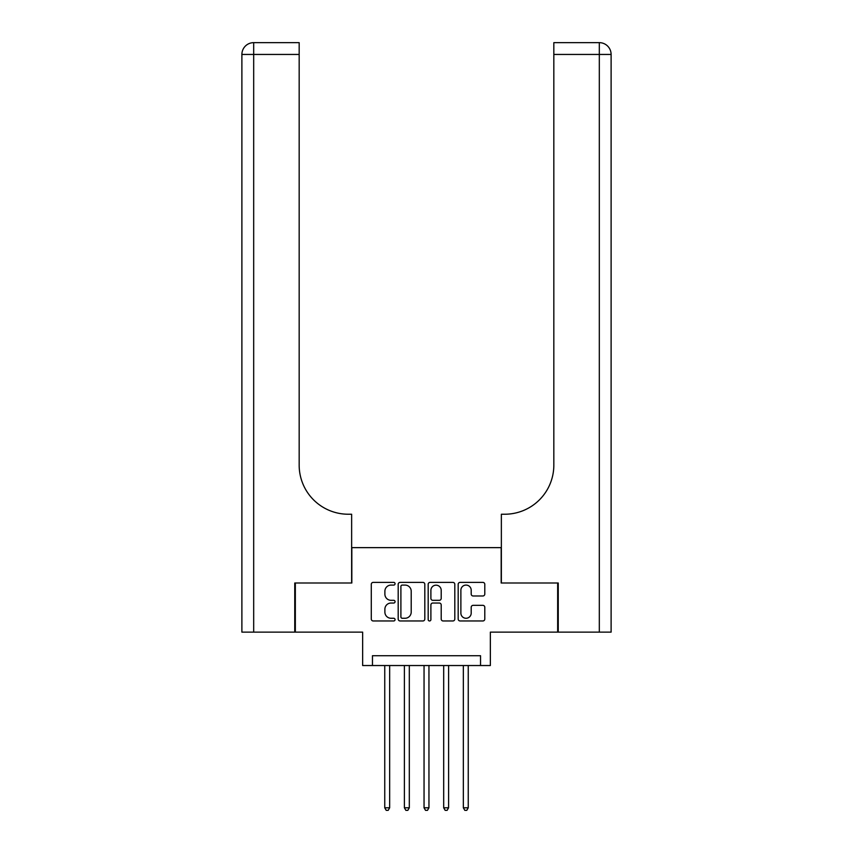 <?xml version="1.0" encoding="UTF-8"?>
<svg xmlns="http://www.w3.org/2000/svg" width="853" height="853" viewBox="0 0 853 853"><rect width="100%" height="100%" fill="white"/><g stroke="black" fill="none" stroke-linecap="round" stroke-linejoin="round"><path stroke-width="1.28" d="M395.067 583.74A1.354 1.354 0 0 0 393.713 582.386L373.219 582.386A1.93 1.93 0 0 0 371.29 584.316L371.29 619.033A1.93 1.93 0 0 0 373.219 620.963L393.713 620.963A1.354 1.354 0 0 0 395.067 619.609A1.354 1.354 0 0 0 393.713 618.265L391.058 618.265A6.174 6.174 0 0 1 384.884 612.091L384.884 609.191A6.174 6.174 0 0 1 391.058 603.028L393.713 603.028A1.354 1.354 0 0 0 395.067 601.674A1.354 1.354 0 0 0 393.713 600.32L391.058 600.32A6.174 6.174 0 0 1 384.884 594.157L384.884 591.257A6.174 6.174 0 0 1 391.058 585.083L393.713 585.083A1.354 1.354 0 0 0 395.067 583.74M482.862 595.98A1.93 1.93 0 0 0 484.792 594.051L484.792 584.316A1.93 1.93 0 0 0 482.862 582.386L460.108 582.386A1.93 1.93 0 0 0 458.178 584.316L458.178 619.033A1.93 1.93 0 0 0 460.108 620.963L482.862 620.963A1.93 1.93 0 0 0 484.792 619.033L484.792 607.272A1.93 1.93 0 0 0 482.862 605.342L473.127 605.342A1.93 1.93 0 0 0 471.197 607.272L471.197 613.104A5.161 5.161 0 0 1 466.037 618.265A5.161 5.161 0 0 1 460.876 613.104L460.876 590.244A5.161 5.161 0 0 1 466.037 585.083A5.161 5.161 0 0 1 471.197 590.244L471.197 594.051A1.93 1.93 0 0 0 473.127 595.98L482.862 595.98M480.538 665.532L490.358 665.532L490.358 632.126L557.659 632.126L557.659 583.004L501.169 583.004L501.169 547.637L351.831 547.637L351.831 583.004L295.341 583.004L295.341 632.126L362.642 632.126L362.642 665.532L480.538 665.532L480.538 655.712L372.462 655.712L372.462 665.532M424.815 584.316A1.93 1.93 0 0 0 422.885 582.386L400.121 582.386A1.93 1.93 0 0 0 398.191 584.316L398.191 619.033A1.93 1.93 0 0 0 400.121 620.963L422.885 620.963A1.93 1.93 0 0 0 424.815 619.033L424.815 584.316M430.115 582.386L452.879 582.386A1.93 1.93 0 0 1 454.809 584.316L454.809 619.033A1.93 1.93 0 0 1 452.879 620.963L443.133 620.963A1.93 1.93 0 0 1 441.204 619.033L441.204 604.948A1.93 1.93 0 0 0 439.274 603.028L432.812 603.028A1.93 1.93 0 0 0 430.893 604.948L430.893 619.609A1.354 1.354 0 0 1 429.539 620.963A1.354 1.354 0 0 1 428.185 619.609L428.185 584.316A1.93 1.93 0 0 1 430.115 582.386M402.243 585.083A1.354 1.354 0 0 0 400.899 586.438L400.899 616.911A1.354 1.354 0 0 0 402.243 618.265L405.047 618.265A6.174 6.174 0 0 0 411.21 612.091L411.21 591.257A6.174 6.174 0 0 0 405.047 585.083L402.243 585.083M441.204 590.34A5.161 5.161 0 0 0 436.043 585.179A5.161 5.161 0 0 0 430.893 590.34L430.893 598.39A1.93 1.93 0 0 0 432.812 600.32L439.274 600.32A1.93 1.93 0 0 0 441.204 598.39L441.204 590.34M384.746 665.532L384.746 807.791L389.661 807.791L389.661 665.532M389.661 807.791L388.179 810.35L386.217 810.35L384.746 807.791M294.754 583.004L351.639 583.004L351.639 514.231L348.291 514.231A49.122 49.122 0 0 1 299.168 465.109L299.168 54.443L253.682 54.443L253.682 632.126L294.754 632.126L294.754 583.004M253.682 632.126L241.889 632.126L241.889 54.443A11.793 11.793 0 0 1 253.682 42.65L299.168 42.65L299.168 54.443M241.889 514.231L241.889 54.443L253.682 54.443L253.682 42.65M348.291 514.231A49.122 49.122 0 0 1 299.168 465.109M599.318 632.126L599.318 54.443L611.111 54.443A11.793 11.793 0 0 0 599.318 42.65A11.793 11.793 0 0 1 611.111 54.443L611.111 632.126L558.246 632.126L558.246 583.004L501.361 583.004L501.361 514.231L504.709 514.231A49.122 49.122 0 0 0 553.832 465.109L553.832 42.65L599.318 42.65A11.793 11.793 0 0 1 611.111 54.443L611.111 514.231M504.709 514.231A49.122 49.122 0 0 0 553.832 465.109M611.111 54.443A11.793 11.793 0 0 0 599.318 42.65L599.318 54.443L553.832 54.443M404.397 665.532L404.397 807.791L409.312 807.791L409.312 665.532M409.312 807.791L407.83 810.35L405.868 810.35L404.397 807.791M424.048 665.532L424.048 807.791L428.952 807.791L428.952 665.532M428.952 807.791L427.481 810.35L425.519 810.35L424.048 807.791M443.688 665.532L443.688 807.791L448.603 807.791L448.603 665.532M448.603 807.791L447.132 810.35L445.17 810.35L443.688 807.791M463.339 665.532L463.339 807.791L468.254 807.791L468.254 665.532M468.254 807.791L466.783 810.35L464.821 810.35L463.339 807.791"/></g></svg>
